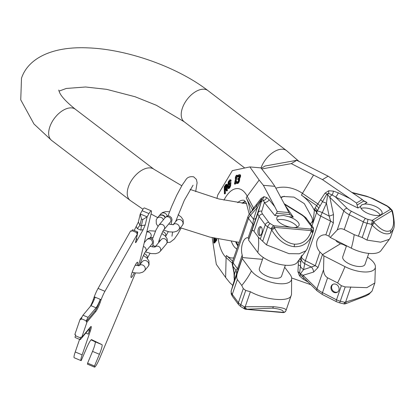 <?xml version="1.0" encoding="UTF-8"?>
<svg xmlns="http://www.w3.org/2000/svg" width="415" height="415" viewBox="0 0 415 415"><rect width="100%" height="100%" fill="white"/><g stroke="black" fill="none" stroke-linecap="round" stroke-linejoin="round"><path stroke-width="0.62" d="M145.224 224.956L147.149 216.806L142.812 219.545L141.333 225.817L145.224 224.956L143.211 229.609L136.276 241.846A2.941 0.415 112.7 0 1 135.586 242.682A2.941 0.415 112.7 0 1 135.606 241.929L137.531 233.78L136.639 233.406L137.007 232.753L131.913 230.621L131.545 231.274L130.647 230.901L98.054 288.42A9.794 1.38 -67.3 0 0 94.247 296.829A7.838 1.105 112.7 0 1 94.075 297.296L93.365 299.355L94.158 299.687M90.268 306.498A7.838 1.105 112.7 0 0 93.365 299.355M137.531 233.78L104.938 291.294A9.794 1.38 112.7 0 0 101.13 299.708A7.838 1.105 -67.3 0 1 100.959 300.17L100.248 302.234A7.838 1.105 112.7 0 1 95.741 311.603L87.005 322.076L81.714 337.442L80.821 337.068L80.526 337.909A2.941 0.415 112.7 0 0 80.214 339.641L75.12 337.509A2.941 0.415 112.7 0 1 75.437 335.782L75.727 334.936L74.83 334.563L80.121 319.197L82.056 316.884M81.714 337.442L90.449 326.968A7.838 1.105 112.7 0 1 91.144 326.491A7.838 1.105 112.7 0 1 90.309 331.103L82.129 354.856A9.794 1.38 112.7 0 0 81.07 360.619L74.186 357.74A9.794 1.38 112.7 0 1 75.245 351.977L79.587 339.377M91.124 339.849L95.077 341.763A9.794 1.38 112.7 0 1 92.535 351.396L87.612 363.141L87.607 364.225A9.794 1.38 112.7 0 0 87.617 364.23A9.794 1.38 112.7 0 0 87.627 364.235L94.496 367.109A9.794 1.38 112.7 0 0 99.522 358.674L134.88 274.351A24.111 3.398 112.7 0 0 135.451 272.966M148.975 213.59L142.091 210.716A9.794 1.38 -67.3 0 1 144.389 207.946L151.268 210.82A9.794 1.38 112.7 0 0 148.975 213.59L147.149 216.806M142.091 210.716L140.265 213.933L138.34 222.077L139.954 225.241L141.437 218.975L142.812 219.545M134.211 230.465L138.34 222.077M134.31 272.764A8.29 1.167 -67.3 0 1 131.871 276.992A8.29 1.167 -67.3 0 1 131.135 277.495A8.29 1.167 -67.3 0 1 132.598 271.037A8.29 1.167 -67.3 0 1 136.794 262.705A8.29 1.167 -67.3 0 1 137.531 262.202A8.29 1.167 -67.3 0 1 137.121 265.584M138.247 265.642A24.111 3.398 112.7 0 0 140.924 256.786L151.195 213.326A9.794 1.38 112.7 0 0 151.268 210.82M74.29 357.792L81.174 360.666L86.6 348.081A9.794 1.38 -67.3 0 1 91.622 339.646A9.794 1.38 -67.3 0 1 91.632 339.646L101.96 344.642A9.794 1.38 -67.3 0 1 99.418 354.275L94.496 366.02L94.49 367.104A9.794 1.38 112.7 0 0 94.496 367.109M141.437 218.975L140.265 213.933M140.887 230.123L141.333 225.817L139.954 225.241L137.287 228.618L140.887 230.123L143.211 229.609M135.954 240.461L136.862 238.864L136.379 238.661M136.141 239.668A2.941 0.415 112.7 0 0 136.172 239.694A2.941 0.415 112.7 0 0 136.862 238.864M131.913 230.621A2.941 0.415 -67.3 0 1 132.603 229.791L137.697 231.923A2.941 0.415 -67.3 0 1 137.676 232.675L137.422 233.733M94.075 297.296L94.968 297.669A7.838 1.105 -67.3 0 1 90.958 305.673L82.995 315.213A2.941 0.415 112.7 0 0 81.309 318.73L81.013 319.571L80.121 319.197M137.007 232.753A2.941 0.415 -67.3 0 1 137.697 231.923M86.398 320.857L86.107 321.703L94.843 311.229A7.838 1.105 112.7 0 0 99.351 301.861L100.062 299.796A7.838 1.105 -67.3 0 1 96.047 307.806L88.089 317.345A2.941 0.415 112.7 0 0 86.398 320.857L81.309 318.73M85.796 333.079L88.25 334.106L89.412 330.729A7.838 1.105 112.7 0 0 90.392 327.036M88.25 334.106A7.838 1.105 112.7 0 0 89.09 329.494A7.838 1.105 112.7 0 0 88.39 329.972L80.474 339.46A2.941 0.415 112.7 0 1 80.214 339.641M87.005 322.076L86.107 321.703M100.959 300.17L100.062 299.796M158.929 216.122A3.766 3.393 39.8 0 1 159.033 215.992A3.766 3.393 39.8 0 1 162.426 214.96A3.766 3.393 39.8 0 1 165.305 217.486M163.411 219.743A3.766 3.393 39.8 0 0 160.532 217.227A3.766 3.393 39.8 0 0 157.145 218.259L158.821 216.246A3.766 3.393 39.8 0 1 162.213 215.209A3.766 3.393 39.8 0 1 165.092 217.73M367.488 257.118A21.933 9.026 -161 0 1 375.368 267.379L374.844 282.978L366.865 287.657L345.202 286.931L340.29 301.197L344.668 302.286L345.425 303.759M369.807 293.115L372.042 291.112L368.8 294.385A3.014 2.599 -121.2 0 0 369.807 293.115C364.935 295.89 356.884 298.836 345.654 301.959L350.82 286.947M391.698 209.798L389.374 207.464A3.014 2.101 -44.9 0 0 388.134 206.997L390.458 209.326A3.014 2.101 -44.9 0 1 391.698 209.798A3.014 3.014 0 0 1 392.481 211.168A3.014 0.986 165.4 0 0 391.9 210.773A3.014 2.599 58.8 0 0 390.458 209.326L372.188 220.407A3.014 0.576 103.9 0 1 371.498 224.359A3.014 1.193 -40.8 0 0 373.63 221.859A3.014 2.599 58.8 0 0 372.188 220.407L367.809 219.322A3.014 0.576 103.9 0 1 367.119 223.27L362.207 237.536L366.953 240.098L380.664 242.173L389.327 239.32L390.546 237.375L393.347 229.241L390.463 233.121A3.014 2.599 -121.2 0 0 390.23 230.667C393.954 227.736 394.592 221.423 392.144 211.728L391.9 210.773L373.63 221.859L374.252 222.58C380.648 229.879 385.976 232.576 390.23 230.667M366.953 240.098L372.125 225.08C379.549 232.633 385.66 235.31 390.463 233.121M261.849 168.957L291.314 163.619L322.476 179.617L356.495 203.034L357.943 208.024L360.588 206.421L361.761 204.803L364.396 204.107A11.304 4.653 -161 0 1 376.581 206.986A11.304 4.653 -161 0 1 382.039 213.466A11.304 4.653 -161 0 1 380.975 214.69A11.304 4.653 -161 0 1 368.468 213.668A11.304 4.653 -161 0 1 360.588 206.421L360.666 206.094M356.999 205.114L363.665 201.068L367.042 202.504L364.396 204.107M361.102 208.434A11.304 4.653 -161 0 1 371.529 209.279A11.304 4.653 -161 0 1 380.264 215.032M367.809 219.322A4.524 1.862 -161 0 1 365.542 218.482L351.521 211.328A12.056 4.959 -161 0 1 347.09 208.288L335.538 197.032A4.524 1.198 116.1 0 0 338.324 192.851L333.406 191.128L328.753 190.739L325.012 193.125L315.135 207.925A11.018 9.498 -121.2 0 0 314.461 209.44L313.009 222.907M357.943 208.024L335.538 197.032L332.161 194.972A4.524 1.375 101.2 0 0 333.406 191.128M328.753 190.739A4.524 1.458 88.9 0 1 328.587 193.369L332.161 194.972A3.014 2.07 134.3 0 0 329.884 197.374L327.637 194.682L326.455 203.246L322.294 212.589A7.537 2.225 -63 0 0 320.738 216.101L305.388 260.677A7.537 3.102 19 0 1 301.466 256.512A6.884 5.94 -121.2 0 0 301.207 257.539A4.524 1.613 9.3 0 0 300.839 256.781M351.521 211.328A3.014 0.892 117 0 0 349.321 214.716L344.211 229.562C341.509 228.317 339.169 228.478 337.198 230.045L330.236 237.437L351.323 248.191A21.933 9.026 19 0 0 381.292 250.167L389.327 239.32M362.207 237.536L354.202 234.662A67.821 20.024 -63 0 1 351.323 248.191M375.368 267.379A21.933 9.026 -161 0 1 344.974 266.632L323.887 255.879L323.539 269.714C323.679 273.547 325.033 276.24 327.601 277.796L337.592 282.895L341.363 285.712L345.202 286.931M330.236 237.437L328.851 236.088L325.858 234.828A10.702 9.229 58.8 0 0 320.691 235.959A10.702 9.229 58.8 0 0 319.949 251.988L322.502 254.525L317.999 267.592L313.662 272.038A7.537 5.945 72.9 0 0 311.572 267.156L304.709 263.655A7.537 2.225 -63 0 1 305.388 260.677L315.229 265.693L303.604 269.605L300.408 273.765L303.054 275.301L316.951 288.84A15.07 6.204 19 0 0 322.491 292.642L336.513 299.796A7.537 3.102 19 0 0 340.29 301.197A3.014 0.576 -76.1 0 1 339.356 302.768L336.451 301.689A3.014 0.892 -63 0 1 336.513 299.796L341.363 285.712M323.887 255.879L322.502 254.525M346.401 246.152L342.883 244.357L340.342 243.704L336.918 241.696A10.702 9.229 58.8 0 1 335.735 240.244M368.769 253.404L364.982 264.391A11.755 4.84 -161 0 1 363.872 265.667A11.755 4.84 -161 0 1 350.488 264.448A11.755 4.84 -161 0 1 342.754 256.74L346.535 245.747M344.211 229.562L354.202 234.662M333.67 292.238A4.524 3.901 58.8 0 1 330.973 288.373A4.524 3.901 58.8 0 1 332.664 284.472A4.524 3.901 58.8 0 1 336.352 284.446A4.524 3.901 58.8 0 1 339.045 288.306A4.524 3.901 58.8 0 1 337.354 292.207A4.524 3.901 58.8 0 1 333.67 292.238M363.665 201.068L362.285 199.527L328.13 176.188L322.476 179.617M356.495 203.034L362.285 199.527M291.314 163.619L296.777 160.304L328.13 176.188M261.289 168.314L265.081 166.01L296.777 160.304M310.819 284.695L291.641 277.972M280.929 197.722A24.111 20.791 58.8 0 1 284.4 196.274M313.636 221.086A4.524 3.398 12.7 0 0 313.195 219.639M301.83 255.453L301.721 255.78A4.524 1.862 19 0 0 301.721 255.599M325.012 193.125A4.524 0.835 21.9 0 1 326.797 194.08L328.587 193.369A3.014 1.67 126.5 0 0 327.637 194.682L326.797 194.08L317.236 210.991A6.884 5.94 -121.2 0 0 316.816 211.935L311.961 225.947M297.944 271.742A4.524 2.775 15.4 0 1 299.614 273.029L300.46 266.181A7.537 6.09 10.5 0 0 303.604 269.605L304.709 263.655A7.537 6.09 10.5 0 1 301.207 257.544L300.46 266.181A4.524 2.355 -2.3 0 0 298.297 264.952L297.944 271.742L299.454 275.819L303.111 279.108L308.231 282.174M300.673 262.436A4.524 2.506 2.9 0 0 298.344 260.615L298.297 264.952M299.454 275.819L300.512 274.906L299.614 273.029L300.408 273.765A3.014 1.67 126.5 0 0 300.512 274.906L303.209 277.251M336.451 301.689L322.424 294.536L317.262 290.967L303.365 277.428A3.014 2.07 -45.7 0 1 303.054 275.301L313.662 272.038M303.78 277.832A4.524 0.467 -52.6 0 1 303.111 279.108M347.09 208.288A3.014 2.07 134.3 0 0 343.781 210.919L329.884 197.374L333.484 214.477L333.349 223.021L328.851 236.088M333.484 214.477A7.537 1.883 -11.9 0 1 329.157 216.091L330.579 221.117L325.858 234.828M315.135 207.925A4.524 2.059 29.2 0 1 317.236 210.991A7.537 0.737 24 0 1 322.294 212.589L329.157 216.091L326.455 203.246A7.537 0.737 24 0 0 322.611 201.856A4.524 1.136 37.7 0 0 320.722 199.817M316.562 212.672A4.524 1.862 19 0 0 314.207 210.172A33.734 29.086 58.8 0 0 301.43 195.154A9.042 2.127 -55.6 0 1 302.447 193.349L317.854 203.91A4.524 1.053 32.8 0 1 320.089 206.037M318.554 208.631A4.524 2.142 35.1 0 0 316.614 205.565L301.43 195.154M300.885 259.94A4.524 1.453 4.1 0 0 299.402 258.893M337.67 291.989A4.524 3.901 58.8 0 1 334.324 291.838A4.524 3.901 58.8 0 1 331.658 288.192A4.524 3.901 58.8 0 1 333.001 284.296M234.247 280.467A3.014 2.744 16.3 0 1 234.278 280.358A3.014 2.744 16.3 0 1 234.314 280.244L242.505 257.492L242.204 255.043A10.702 5.037 -84.9 0 1 242.459 243.579A10.702 5.037 -84.9 0 1 247.568 237.769A10.702 5.037 -84.9 0 1 248.113 237.878L248.855 239.05L248.549 240.103L251.464 232.001C252.035 230.143 252.875 229.926 253.985 231.337L258.369 237.224L266.508 244.881L288.975 253.658L299.231 253.778L305.902 250.805L307.359 248.497L312.531 233.479A3.014 1.504 -161 0 0 311.089 231.482L311.38 230.631L274.305 227.347A3.014 0.316 -27.2 0 0 271.208 228.945A3.014 1.281 -58.7 0 1 273.791 225.77A3.014 1.421 95.1 0 1 274.305 227.347L274.777 228.266C279.803 237.722 286.34 243.024 294.391 244.17C302.348 244.44 307.914 240.207 311.089 231.482M294.391 244.17A3.014 1.421 95.1 0 1 294.105 246.702C303.049 247.034 309.191 242.625 312.531 233.479L312.822 232.628A3.014 1.504 -161 0 0 311.38 230.631A3.014 1.421 95.1 0 0 310.866 229.049L311.478 227.259A3.014 2.749 18.9 0 1 313.439 230.833L312.827 232.618M294.105 246.702C285.043 245.441 277.568 239.829 271.68 229.863L266.508 244.881M284.659 267.203L290.007 274.377A21.933 9.026 -161 0 1 291.626 279.181L291.517 294.5L291.226 295.35C289.748 302.359 265.418 300.206 250.38 291.724L245.208 306.742L273.449 306.69A3.014 1.421 95.1 0 1 272.365 308.143L246.105 309.253L283.248 312.339C283.813 310.358 280.187 308.957 272.365 308.143M283.248 312.339A3.014 2.957 -160.8 0 0 286.054 310.368A3.014 2.957 -160.8 0 1 286.054 310.368L291.226 295.361L286.054 310.368C286.469 308.791 282.267 307.567 273.449 306.69M250.38 291.724L245.732 290.443L243.268 288.596L241.763 285.458A67.821 52.928 143.3 0 0 251.454 270.964A21.933 9.026 -161 0 0 274.206 282.968A21.933 9.026 -161 0 0 291.626 279.181M286.049 310.384L285.992 310.555A3.014 2.957 -160.8 0 1 285.987 310.565L285.987 310.565A3.014 2.957 -160.8 0 1 283.18 312.531A3.014 1.421 -84.9 0 1 282.874 312.573A3.014 3.014 0 0 0 285.987 310.565L286.054 310.368M282.874 312.573L245.799 309.294A3.014 1.421 -84.9 0 0 246.105 309.253A3.014 1.764 81.4 0 1 244.378 306.867L240.819 304.709L245.732 290.443M248.549 240.103L257.803 252.522A21.933 9.026 19 0 0 279.056 264.194A21.933 9.026 19 0 0 297.555 261.969L305.902 250.805M246.935 309.123A3.014 1.764 81.4 0 1 245.208 306.742L244.378 306.867A3.014 1.281 -58.7 0 0 244.502 308.869L240.944 306.706A3.014 1.281 -58.7 0 1 240.819 304.709A7.537 3.102 -161 0 1 238.418 302.675L232.265 294.417L237.375 279.57C236.374 277.822 236.519 275.187 237.811 271.669L242.199 258.545L251.454 270.964M242.199 258.545L242.485 257.559L262.503 259.334M263.172 257.399L259.354 268.489A11.755 4.84 19 0 0 263.629 274.419A11.755 4.84 19 0 0 274.86 278.211A11.755 4.84 19 0 0 281.583 276.146L285.338 265.232M293.203 227.487A11.755 4.84 19 0 0 299.065 225.366A11.755 4.84 19 0 0 288.861 216.744L283.621 215.468L279.264 215.893A11.755 4.84 19 0 0 276.836 217.709A11.755 4.84 19 0 0 291.455 227.332L310.866 229.049A3.014 2.749 -161.1 0 1 312.827 232.623A3.014 2.749 -161.1 0 0 312.827 232.623A3.014 3.014 0 0 0 312.827 232.623L313.439 230.833A3.014 2.749 18.9 0 1 313.434 230.839C313.615 228.421 313.367 227.124 312.697 226.938L306.545 218.679C306.747 218.461 305.248 217.159 302.042 214.768L284.083 203.635M279.264 215.893L274.829 215.499L276.525 213.352L290.054 214.55L293.291 217.133L288.861 216.744M277.225 220.023A11.755 4.84 19 0 1 282.216 219.54A11.755 4.84 -161 0 1 297.337 226.948M240.944 306.706L238.651 304.714L232.493 296.455L231.202 293.929L231.186 290.91L234.278 280.358A3.014 2.744 16.3 0 1 234.278 280.353L234.299 279.663A3.014 2.682 -9.4 0 1 234.278 279.067L234.501 273.916L235.948 270.321L237.484 268.749L242.204 255.043M212.164 237.665L216.308 264.324L225.625 277.469L229.837 282.719L232.794 285.427M256.34 206.302L256.356 206.286A7.537 0.446 41.7 0 0 256.346 206.291A7.537 0.446 41.7 0 0 257.352 207.552L261.507 199.983A3.014 2.682 -9.4 0 1 262.664 198.935L264.376 202.463A4.524 3.455 141.3 0 0 269.195 199.76L274.834 206.8L277.225 211.515L288.964 212.553L274.855 186.33L271.28 181.132L260.931 167.899L249.851 166.918L232.343 170.627L217.735 195.034L216.931 198.463M274.855 186.33L263.375 185.313L259.162 180.063L249.851 166.918M274.834 206.8L263.375 185.313M277.225 211.515L276.525 213.352M288.964 212.553L289.846 214.254M253.809 209.134A4.524 1.836 37.5 0 0 253.534 208.071L256.465 204.471A4.524 2.101 41.1 0 1 256.397 206.239A4.524 2.101 41.1 0 1 256.356 206.286L261.481 199.475L261.144 202.318A3.014 2.744 -163.7 0 1 263.686 200.512A4.524 3.662 118.6 0 0 266.695 197.566L269.195 199.76M237.375 279.57L241.763 285.458M261.429 227.218A4.524 2.127 -84.9 0 0 260.485 226.611A4.524 2.127 -84.9 0 0 258.125 229.853A4.524 2.127 -84.9 0 0 258.747 235.009A4.524 2.127 -84.9 0 0 259.686 235.616A4.524 2.127 -84.9 0 0 262.047 232.379A4.524 2.127 -84.9 0 0 261.429 227.218M248.855 239.05L256.06 217.896A7.537 3.159 18.1 0 1 253.534 219.255L257.352 207.552L250.52 215.209A7.537 5.883 143.3 0 0 248.512 218.378A7.537 3.102 19 0 1 248.014 216.511L232.665 261.087A7.537 3.102 19 0 0 233.168 262.954A7.537 5.883 143.3 0 0 232.934 266.28A7.537 4.907 -11.6 0 1 232.405 265.05L233.972 272.691A7.537 4.907 -11.6 0 0 234.501 273.916L232.934 266.28L235.948 270.321A7.537 7.221 21.9 0 1 236.239 275.456M232.493 296.455A3.014 2.35 -36.7 0 1 232.265 294.417A15.07 6.204 -161 0 1 231.222 290.796L234.314 280.244L234.278 279.067M234.252 280.436L234.102 273.386M251.308 211.941A4.524 2.423 24.8 0 0 251.293 211.909L253.534 208.071L247.216 196.222A35.923 16.911 -84.9 0 0 223.955 200.17M252.652 210.436A4.524 2.708 28.6 0 0 252.45 209.591L246.225 197.919A9.042 6.469 -28.1 0 1 247.216 196.222L259.162 180.063M263.976 196.669A4.524 3.657 98.7 0 1 262.664 198.935L261.481 199.475A4.524 1.193 30.3 0 0 261.014 198.536L263.976 196.669L266.695 197.566M253.352 225.983A7.537 3.102 19 0 0 252.834 224.173L253.534 219.255L250.52 215.209A7.537 0.446 41.7 0 1 249.514 213.948L256.859 205.705M216.132 239.979L216.049 239.107L216.775 239.17L216.863 240.041L216.132 239.979L213.86 242.967L213.637 237.93M213.86 242.967L214.586 243.034L216.863 240.041M215.572 238.449L215.675 239.6M225.942 189.328L225.366 190.189L225.433 193.291L225.065 193.857L224.375 193.795L224.225 186.849L225.729 184.602L226.32 184.348L226.616 185.598L226.128 187.679L226.787 190.236L226.325 190.89L225.744 188.535L224.676 190.127L224.743 193.229L224.375 193.795M226.325 190.89L227.021 190.952L227.477 190.298L226.818 187.741L227.296 185.069L227.015 184.41L226.056 184.281M230.289 182.46L230.989 182.522L230.377 186.693L229.096 188.477L228.068 188.607L229.677 186.631L230.289 182.46L229.236 183.534L229.168 184.53L229.796 183.887L229.604 185.78L228.203 187.538L227.897 186.48L228.349 182.616L229.474 180.976L229.931 180.971L229.967 181.397L230.387 180.971L230.372 180.214L229.879 179.788L228.281 181.765L227.498 186.906L227.596 188.187L228.068 188.607M229.967 181.397L230.667 181.459L231.093 181.033L231.077 180.276L230.839 179.897L229.879 179.788M230.18 181.039L229.049 182.678L228.598 186.537L227.897 186.48M228.722 187.487L228.598 186.537M235.938 182.351L235.601 183.98L234.434 184.084L235.938 176.873L235.232 178.336L235.538 176.857L236.244 175.395L236.685 175.223L234.874 183.912L234.434 184.084M236.099 181.578L237.411 175.291L236.685 175.223M239.154 174.642L240.358 174.829L240.653 175.877L239.413 178.938L239.688 179.809L239.367 181.298L238.132 183.274L236.472 183.513L237.785 182.792L238.625 181.236L238.947 179.742L238.677 178.87L239.912 175.81L239.616 174.762L239.009 174.663L238.07 175.338L237.323 176.889L238.692 175.612L239.419 176.059L238.973 177.745L237.899 178.616L237.702 179.368L238.506 179.799L238.257 181.282L237.224 182.507L237.1 181.604L236.374 181.542L236.483 182.429L237.224 182.507L236.483 182.429M237.525 182.631L237.214 182.491M238.376 182.335L237.961 182.574M239.424 175.675L238.407 176.904L237.323 176.889M214.586 238.174L214.659 240.933M226.502 185.308L225.298 187.087L225.324 188.244M216.049 239.107L215.032 240.441L214.814 237.977M214.503 238.07L214.742 240.825L214.021 241.779L214 237.774M224.66 189.24L224.608 187.025L226.004 185.111L226.045 187.035L224.66 189.24M236.472 183.513L235.933 182.688L236.016 181.588L236.374 181.542M214.498 239.087L213.777 239.024M214.514 238.589L213.792 238.526M214.182 238.137L213.865 238.106M225.366 190.189L224.676 190.127M227.477 190.298L226.787 190.236M226.818 187.741L226.128 187.679M227.072 187.072L226.377 187.009M227.254 186.2L226.559 186.138M227.311 185.661L226.616 185.598M227.296 185.069L226.606 185.007M227.223 184.722L226.528 184.659M227.015 184.41L226.32 184.348M225.433 193.291L224.743 193.229M225.298 187.087L224.608 187.025M226.149 185.277L225.807 185.246M230.823 185.012L230.118 184.95M229.749 184.576L229.168 184.53M228.385 187.456L228.022 187.424M228.618 187.134L227.923 187.072M228.764 184.053L228.068 183.99M228.878 183.321L228.177 183.259M229.049 182.678L228.349 182.616M229.272 182.133L228.572 182.071M229.557 181.682L228.857 181.62M229.931 181.018L229.474 180.976M231.093 181.033L230.387 180.971M231.077 180.276L230.372 180.214M230.839 179.897L230.138 179.835M229.096 188.477L228.395 188.415M229.713 187.834L229.013 187.772M230.076 187.31L229.371 187.248M230.377 186.693L229.677 186.631M230.709 185.744L230.003 185.681M235.601 183.98L234.874 183.912M235.627 178.367L235.232 178.336M239.144 181.874L238.407 181.806M238.848 182.455L238.106 182.387M239.367 181.298L238.625 181.236M239.564 180.551L238.827 180.484M239.688 179.809L238.947 179.742M239.688 179.264L238.947 179.197M239.413 178.938L238.677 178.87M239.86 178.336L239.123 178.268M240.155 177.755L239.419 177.687M240.43 176.992L239.688 176.925M240.529 176.619L239.787 176.551M240.653 175.877L239.912 175.81M240.55 175.166L239.813 175.099M240.358 174.829L239.616 174.762M238.407 176.904L237.676 176.837M238.698 176.318L237.966 176.256M239.014 175.913L238.283 175.851M239.17 175.654L238.692 175.612M238.262 179.415L237.702 179.368M237.121 182.325L236.389 182.263M237.074 181.972L236.343 181.905M237.785 183.503L237.048 183.435M238.132 183.274L237.39 183.207M238.526 182.859L237.785 182.792M242.044 203.251A24.111 11.35 95.1 0 1 245.296 201.431M235.741 241.966A24.111 11.35 -84.9 0 0 237.868 245.976M236.545 242.064A24.111 11.35 -84.9 0 0 238.117 245.244M242.822 203.34A24.111 11.35 95.1 0 1 245.483 201.695M284.394 204.216L284.415 204.232A4.524 3.6 -34.5 0 1 284.405 204.232L301.347 214.731A12.056 4.959 -161 0 1 305.02 217.88L311.177 226.139A3.014 2.35 -36.7 0 1 312.697 226.938M234.319 278.029A4.524 2.417 6.1 0 0 233.941 277.153M261.128 226.896A4.524 2.127 -84.9 0 0 259.334 230.667A4.524 2.127 -84.9 0 0 260.07 235.129A4.524 2.127 -84.9 0 0 260.371 235.45M244.585 167.883L184.177 121.751A19.593 11.215 127.4 0 1 182.393 108.108A19.593 11.215 127.4 0 1 194.282 92.509A19.593 11.215 127.4 0 1 207.962 90.61L286.537 150.614A19.593 11.215 127.4 0 0 261.014 167.992M207.962 90.61C177.563 67.111 127.628 49.344 88.296 47.891C51.569 46.096 27.924 58.728 21.497 78.228L20.75 99.854L33.973 124.007L51.631 140.431A19.593 11.215 -52.6 0 1 49.847 126.788A19.593 11.215 -52.6 0 1 61.731 111.189A19.593 11.215 -52.6 0 1 75.411 109.285C66.447 102.059 61.13 96.368 59.459 92.223L58.717 90.055M142.988 209.248L130.206 200.435A19.593 11.215 -52.6 0 1 128.422 186.792A19.593 11.215 -52.6 0 1 140.306 171.198A19.593 11.215 -52.6 0 1 153.986 169.294L75.411 109.285M140.306 214.01L147.05 216.827M104.938 291.294L98.054 288.42M136.328 226.73L137.287 228.618M136.276 241.846L135.684 241.603M75.437 335.782L80.526 337.909M82.995 315.213L88.089 317.345M96.047 307.806L90.958 305.673M101.13 299.708L94.247 296.829M100.248 302.234L99.351 301.861M95.741 311.603L94.843 311.229M90.309 331.103L89.412 330.729M75.245 351.977L82.129 354.856M74.186 357.74L81.07 360.619M101.96 344.642L95.077 341.763M99.418 354.275L92.535 351.396M87.612 363.141L94.496 366.02M87.358 364.105L94.241 366.985M87.607 364.225L94.49 367.104M143.44 255.464L146.952 258.031L148.933 260.936L149.052 264.78L148.103 266.456A3.766 3.393 -140.2 0 0 148.653 265.481A3.766 3.393 -140.2 0 0 146.879 261.077A3.766 3.393 -140.2 0 0 142.319 261.626L139.035 265.564M148.103 266.456L144.534 270.736A3.766 3.393 -140.2 0 0 145.084 269.76A3.766 3.393 -140.2 0 0 143.543 265.507A3.766 3.393 -140.2 0 0 139.103 265.548M170.311 222.061L170.29 222.082A3.393 3.055 -140.2 0 0 168.692 216.988A3.393 3.055 -140.2 0 0 165.082 217.74L158.784 225.293A3.393 3.055 -140.2 0 1 162.395 224.541A3.393 3.055 -140.2 0 1 163.992 229.635C163.536 229.168 158.12 241.727 158.68 242.376M162.732 231.695A3.393 3.055 39.8 0 1 163.552 231.928A3.393 3.055 39.8 0 1 165.569 236.332M158.981 240.949A3.393 3.055 39.8 0 1 159.36 241.784M161.824 233.505L165.269 236.021L167.204 238.9L167.276 242.381L166.399 243.937A3.393 3.055 -140.2 0 0 166.892 243.06A3.393 3.055 -140.2 0 0 165.294 239.097A3.393 3.055 -140.2 0 0 161.191 239.595L155.096 246.894M146.765 232.068A3.393 3.055 39.8 0 1 150.194 233.054A3.393 3.055 39.8 0 1 151.06 236.441A3.393 3.055 39.8 0 1 150.567 237.318L149.888 238.132M145.458 251.858L151.117 253.555L155.604 253.69L158.566 252.756L160.097 251.49A3.393 3.055 -140.2 0 0 160.589 250.613A3.393 3.055 -140.2 0 0 159.163 246.754A3.393 3.055 -140.2 0 0 155.137 246.884M144.539 241.494A3.393 3.055 39.8 0 1 144.778 242.085M151.843 244.207L151.812 244.238A3.393 3.055 -140.2 0 0 150.214 239.144A3.393 3.055 -140.2 0 0 146.604 239.891L144.249 242.713M144.254 253.845A3.393 3.055 39.8 0 1 145.074 254.079A3.393 3.055 39.8 0 1 147.175 258.26M140.503 263.1A3.393 3.055 39.8 0 1 140.732 263.53M140.203 264.526C139.642 263.878 145.058 251.319 145.515 251.786A3.393 3.055 -140.2 0 0 143.917 246.692A3.393 3.055 -140.2 0 0 143.357 246.51M159.033 215.992L160.714 213.979A3.766 3.393 39.8 0 1 164.47 213.051A3.766 3.393 39.8 0 1 167.178 216.184M178.113 214.69L181.179 217.004L183.16 219.909L183.274 223.752L182.33 225.423A3.766 3.393 -140.2 0 0 182.88 224.453A3.766 3.393 -140.2 0 0 181.106 220.043A3.766 3.393 -140.2 0 0 176.541 220.598L173.263 224.531M182.33 225.423L178.761 229.703A3.766 3.393 -140.2 0 0 179.306 228.727A3.766 3.393 -140.2 0 0 177.77 224.479A3.766 3.393 -140.2 0 0 173.33 224.515M368.8 294.385L365.838 295.973L345.405 303.796A3.014 3.014 0 0 1 343.739 303.858A3.014 0.576 103.9 0 0 344.668 302.286L345.654 301.959L346.411 303.438M362.928 200.326L367.042 202.504M388.134 206.997A4.524 1.862 19 0 0 386.427 205.814L372.405 198.661A12.056 4.959 19 0 0 366.575 196.466L352.402 192.835M350.416 198.78L338.324 192.851M365.542 218.482A3.014 0.892 117 0 0 363.343 221.869L349.321 214.716A15.07 6.204 -161 0 1 343.781 210.919L337.198 230.045M374.252 222.58A3.014 1.193 -40.8 0 1 372.125 225.08L371.498 224.359L367.119 223.27A7.537 3.102 -161 0 1 363.343 221.869L358.498 235.948M392.481 211.168L392.73 212.117A3.014 0.986 165.4 0 0 392.144 211.728M344.974 266.632A67.821 20.024 -63 0 1 337.592 282.895M322.59 254.618L340.507 243.75M327.601 277.796L322.491 292.642A3.014 0.892 -63 0 0 322.424 294.536M386.427 205.814A3.014 0.892 -63 0 1 386.905 205.726L372.877 198.572L366.429 196.145L351.738 192.378M372.405 198.661A3.014 0.892 -63 0 1 372.877 198.572M366.575 196.466A3.014 0.529 -75.6 0 0 366.429 196.145M280.716 197.322A24.801 21.388 58.8 0 1 283.367 196.487L294.002 197.109L304.32 203.661L312.137 217.927L312.801 223.509M275.84 188.177A35.923 30.975 58.8 0 1 302.447 193.349L313.45 175.192M314.461 209.44A4.524 1.862 19 0 1 316.816 211.935A7.537 3.102 19 0 0 320.738 216.101L330.579 221.117A7.537 3.102 19 0 1 333.349 223.021M301.721 255.78L301.466 256.512A4.524 1.862 19 0 0 301.399 256.024M317.262 290.967A3.014 2.07 -45.7 0 1 316.951 288.84L323.539 269.714M317.999 267.592A7.537 3.102 19 0 0 315.229 265.693L319.949 251.988M262.742 241.048L267.654 226.787L271.208 228.945L271.68 229.863A3.014 0.316 -27.2 0 1 274.777 228.266M257.803 252.522A67.821 52.928 143.3 0 0 258.369 237.224M311.177 226.139A4.524 1.862 -161 0 1 311.478 227.259M293.291 217.133L284.415 204.232M274.829 215.499L264.376 202.463L261.803 211.235A12.056 4.959 19 0 0 262.638 214.13L268.796 222.388A4.524 1.862 19 0 0 270.232 223.607L273.791 225.77L291.455 227.332M270.232 223.607A3.014 1.281 121.3 0 0 267.654 226.787A7.537 3.102 19 0 1 265.252 224.754A3.014 2.35 143.3 0 1 268.796 222.388M238.651 304.714A3.014 2.35 -36.7 0 1 238.418 302.675L243.268 288.596M260.402 238.833L265.252 224.754L259.095 216.495A15.07 6.204 19 0 1 258.052 212.874L261.144 202.318L256.06 217.896M231.186 290.91A3.014 2.744 16.3 0 1 231.222 290.796L237.811 271.669M261.803 211.235A3.014 2.744 -163.7 0 0 258.052 212.874L251.464 232.001M262.638 214.13A3.014 2.35 143.3 0 0 259.095 216.495L253.985 231.337M232.628 261.196L226.398 255.495A9.042 7.506 132.5 0 0 226.108 257.533L232.26 263.167M218.311 239.045A35.923 16.911 -84.9 0 0 226.108 257.533L225.625 277.469M231.378 241.374A24.801 11.677 -84.9 0 0 236.835 248.969M226.398 255.495A33.734 15.879 -84.9 0 0 233.785 257.829M250.333 213.03A33.734 15.879 -84.9 0 0 246.225 197.919M237.681 202.696A24.801 11.677 95.1 0 1 244.311 200.383M238.008 270.559A7.537 3.102 19 0 0 237.484 268.749L233.168 262.954L248.512 218.378L252.834 224.173L248.113 237.878M256.465 204.471L261.014 198.536M245.924 203.641A24.801 11.677 95.1 0 1 246.37 203.215M301.347 214.731A3.014 1.328 -58.2 0 1 302.042 214.768M305.02 217.88A3.014 2.35 -36.7 0 1 306.545 218.679M246.603 203.698L218.881 198.967L190.122 189.437M181.78 185.759L153.986 169.294M298.847 161.279L286.537 150.614M312.645 220.967L310.467 223.939M239.113 242.35L209.928 237.121L180.39 227.747M157.705 217.585L151.034 214.005M184.177 121.751L156.388 105.286L135.098 96.747L106.634 89.339L85.573 87L66.312 88.452L59.003 91.144M130.206 200.435L51.631 140.431M167.971 216.002L171.706 206.39L176.749 195.19L182.221 185.028L185.718 179.986C187.227 177.309 189.883 176.256 193.686 176.832L196.394 179.415L197.12 182.725L195.678 191.642M181.168 228.048L177.833 233.987L174.331 239.03L170.103 242.298L167.25 242.464M175.504 221.843L184.327 200.289L193.063 185.194M171.981 236.223L172.526 232.146M141.188 262.98L140.649 262.581M132.162 272.214L135.051 272.904L139.658 273.086L142.791 272.147L144.534 270.736M135.202 265.242L139.222 265.512L138.75 265.906M165.082 217.74C166.778 215.997 168.334 215.504 169.766 216.257L171.468 217.735L172.028 219.639L171.089 224.525M168.257 231.674L165.626 236.4M153.021 245.291L154.167 246.054L155.568 246.334M170.29 222.082L163.992 229.635M152.435 239.175L156.05 229.863L158.784 225.293M160.304 240.659L159.293 239.891M152.917 237.556L150.36 237.567M166.399 243.937L160.097 251.49M155.454 231.124L149.851 230.771L146.843 231.736M150.054 246.349L153.524 247.003L155.226 246.852L154.888 247.143M146.604 239.891C148.3 238.148 149.857 237.655 151.288 238.407L152.99 239.886L153.55 241.789L152.538 246.909M150.007 253.342L147.278 258.369M151.812 244.238L145.515 251.786M169.569 211.712L165.585 211.629L162.457 212.568L160.714 213.979M157.145 218.259L156.196 219.934L156.315 223.778L157.996 226.372M163.624 230.154L169.279 231.876L173.885 232.058L177.018 231.119L178.761 229.703M168.687 224.007L170.933 224.505L173.449 224.479L172.972 224.878M372.042 291.112L374.844 282.978M393.347 229.241C394.779 227.197 394.572 221.491 392.73 212.117M343.739 303.858L339.356 302.768M389.374 207.464L386.905 205.726M303.365 277.428L302.509 276.644M312.822 232.628L307.354 248.507M244.502 308.869A3.014 3.014 0 0 0 245.799 309.294M244.425 200.414L246.443 203.366L249.249 214.265M249.514 213.948A7.537 7.537 0 0 0 248.014 216.511M232.665 261.087A7.537 7.537 0 0 0 232.405 265.05M234.299 279.663L233.972 272.691"/></g></svg>
